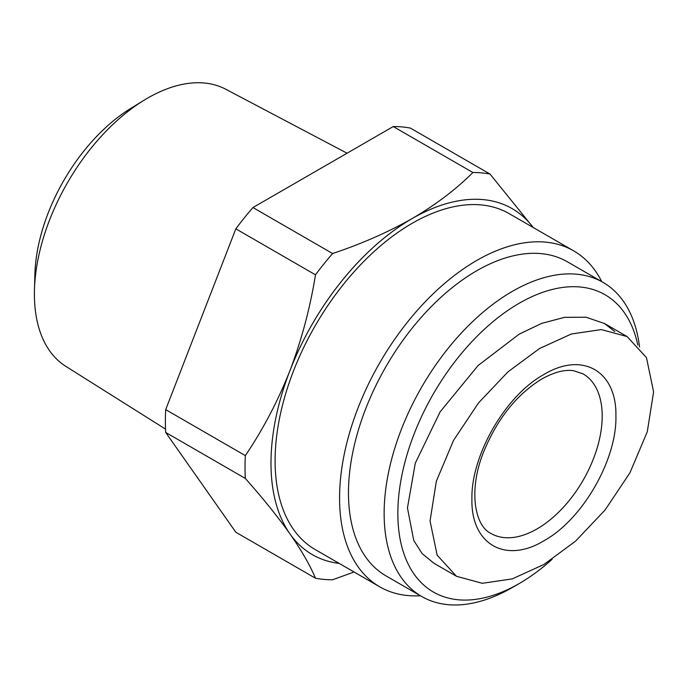 <?xml version="1.0" encoding="UTF-8"?>
<svg xmlns="http://www.w3.org/2000/svg" width="688" height="688" viewBox="0 0 688 688"><rect width="100%" height="100%" fill="white"/><g stroke="black" fill="none" stroke-linecap="round" stroke-linejoin="round"><path stroke-width="1.03" d="M615.915 416.077C616.844 370.918 582.383 351.224 543.907 374.504C505.456 395.531 470.893 455.413 471.908 499.213C470.936 544.242 505.422 564.126 543.907 540.785C582.366 519.741 616.93 459.868 615.915 416.077M430.052 520.971L437.147 555.182L456.514 576.295L482.297 583.295L512.242 578.892L543.976 564.452L575.598 541.103L605.096 509.989L629.95 472.776L647.288 431.754L653.6 391.911L646.479 357.648L627.129 336.578L601.355 329.586L571.367 333.998L539.547 348.506L507.933 371.881L478.556 402.884L453.573 440.329L436.321 481.265L430.052 520.971M614.78 331.53L604.528 323.532L586.038 317.22L564.478 317.349L541.645 323.394L519.225 334.119L478.083 365.543L440.182 411.759L415.294 463.17L407.451 507.925L413.746 540.458L422.097 553.548L433.913 563.248L456.514 576.295M347.062 153.218L225.767 89.242A160.012 92.381 120 0 0 143.895 100.328A160.012 92.381 120 0 0 34.46 289.88A160.012 92.381 120 0 0 34.4 294.129A160.012 92.381 120 0 0 65.79 366.326L165.533 429.123M143.895 100.328L130.643 108.472A140.008 80.84 120 0 0 34.89 274.331L34.46 289.88M339.201 563.42A199.778 115.343 -60 0 1 289.915 533.819A199.778 115.343 -60 0 1 270.986 463.187A199.778 115.343 -60 0 1 289.915 370.703C301.611 339.941 310.133 307.975 315.482 274.822L235.838 228.837L165.696 409.627A223.05 128.776 120 0 0 165.696 432.451L235.838 532.245L315.482 578.23C310.133 565.424 301.611 550.624 289.915 533.819C277.823 516.783 262.962 498.327 245.332 478.435A223.05 128.776 -60 0 1 245.023 467.204A223.05 128.776 -60 0 1 245.332 455.611C262.962 429.544 277.823 401.242 289.915 370.703A199.778 115.343 -60 0 1 412.25 218.517C435.839 204.671 456.049 189.338 472.888 172.525L393.252 126.549L252.952 207.544A223.05 128.776 120 0 0 235.838 228.837M420.428 595.756A193.956 111.981 -60 0 1 379.733 586.812L315.267 549.6A193.956 111.981 -60 0 1 275.097 460.814A193.956 111.981 -60 0 1 359.764 265.62A193.956 111.981 -60 0 1 509.223 213.658L573.68 250.871A193.956 111.981 -60 0 1 601.776 281.65M379.733 586.812A193.956 111.981 -60 0 1 339.562 498.026A193.956 111.981 -60 0 1 424.221 302.84A193.956 111.981 -60 0 1 573.68 250.871M552.129 559.292A171.647 99.106 -60 0 1 519.225 583.544L512.371 587.5A181.348 104.705 -60 0 1 421.692 596.487L386.037 575.899A181.348 104.705 -60 0 1 348.472 492.883A181.348 104.705 -60 0 1 427.635 310.374A181.348 104.705 -60 0 1 567.376 261.793L603.041 282.381A181.348 104.705 -60 0 1 639.53 346.967M421.692 596.487A181.348 104.705 -60 0 1 384.136 513.463A181.348 104.705 -60 0 1 463.291 330.962A181.348 104.705 -60 0 1 603.041 282.381M519.225 583.544A171.647 99.106 -60 0 1 397.845 513.463A171.647 99.106 -60 0 1 506.205 311.561A171.647 99.106 -60 0 1 637.802 345.032M472.888 172.525A223.05 128.776 -60 0 1 490.011 174.055L410.366 128.08A223.05 128.776 120 0 0 393.252 126.549M490.011 174.055L533.217 227.513M252.952 207.544L332.596 253.528C361.716 243.801 388.264 232.131 412.25 218.517A199.778 115.343 -60 0 1 533.157 227.479M165.696 409.627L245.332 455.611M245.332 478.435L165.696 432.451M354.062 571.995L332.596 579.76A223.05 128.776 -60 0 1 315.482 578.23M315.482 274.822A223.05 128.776 -60 0 1 332.596 253.528M583.114 373.902A92.132 53.191 -60 0 1 602.198 416.077A92.132 53.191 -60 0 1 537.053 528.909A92.132 53.191 -60 0 1 490.991 533.467C474.677 526.028 468.072 490.028 483.827 451.397C497.587 418.39 516.946 394.241 541.903 378.942C554.244 372.096 564.857 369.353 573.74 370.737L583.114 373.902M627.129 336.578L604.528 323.532"/></g></svg>
